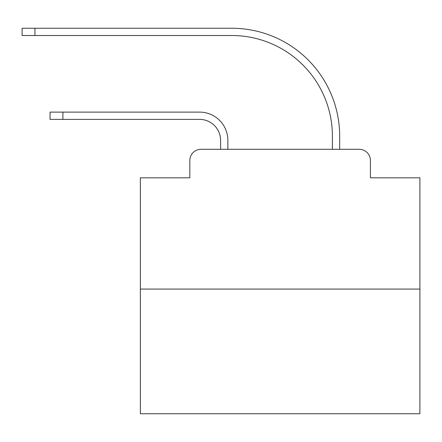 <?xml version="1.0" encoding="UTF-8"?>
<svg xmlns="http://www.w3.org/2000/svg" width="442" height="442" viewBox="0 0 442 442"><rect width="100%" height="100%" fill="white"/><g stroke="black" fill="none" stroke-linecap="round" stroke-linejoin="round"><path stroke-width="0.66" d="M189.828 160.479L189.828 177.811L189.828 160.479A11.183 11.183 0 0 1 201.011 149.297L220.58 149.297L220.58 140.352A20.967 20.967 0 0 0 199.613 119.384A20.967 20.967 0 0 1 220.58 140.352A20.967 20.967 0 0 0 199.613 119.384A20.967 20.967 0 0 1 220.58 140.352A20.967 20.967 0 0 0 199.613 119.384A20.967 20.967 0 0 1 220.58 140.352A20.967 20.967 0 0 0 199.613 119.384A20.967 20.967 0 0 1 220.58 140.352A20.967 20.967 0 0 0 199.613 119.384A20.967 20.967 0 0 1 220.58 140.352A20.967 20.967 0 0 0 199.613 119.384A20.967 20.967 0 0 1 220.58 140.352A20.967 20.967 0 0 0 199.613 119.384A20.967 20.967 0 0 1 220.58 140.352A20.967 20.967 0 0 0 199.613 119.384A20.967 20.967 0 0 1 220.58 140.352A20.967 20.967 0 0 0 199.613 119.384A20.967 20.967 0 0 1 220.58 140.352A20.967 20.967 0 0 0 199.613 119.384A20.967 20.967 0 0 1 220.58 140.352A20.967 20.967 0 0 0 199.613 119.384A20.967 20.967 0 0 1 220.58 140.352A20.967 20.967 0 0 0 199.613 119.384A20.967 20.967 0 0 1 220.58 140.352A20.967 20.967 0 0 0 199.613 119.384A20.967 20.967 0 0 1 220.58 140.352A20.967 20.967 0 0 0 199.613 119.384A20.967 20.967 0 0 1 220.58 140.352A20.967 20.967 0 0 0 199.613 119.384A20.967 20.967 0 0 1 220.58 140.352A20.967 20.967 0 0 0 199.613 119.384A20.967 20.967 0 0 1 220.58 140.352A20.967 20.967 0 0 0 199.613 119.384A20.967 20.967 0 0 1 220.58 140.352A20.967 20.967 0 0 0 199.613 119.384A20.967 20.967 0 0 1 220.58 140.352A20.967 20.967 0 0 0 199.613 119.384A20.967 20.967 0 0 1 220.58 140.352M419.9 289.068L140.352 289.068L140.352 413.751L419.9 413.751L419.9 177.811L370.418 177.811L370.418 160.479A11.183 11.183 0 0 0 359.236 149.297L201.011 149.297M140.352 289.068L140.352 177.811L189.828 177.811M227.851 149.297L227.851 140.352L227.851 149.297L227.851 140.352L227.851 149.297L227.851 140.352L227.851 149.297L227.851 140.352L227.851 149.297L227.851 140.352L227.851 149.297L227.851 140.352L227.851 149.297L227.851 140.352L227.851 149.297L227.851 140.352L227.851 149.297L227.851 140.352L227.851 149.297L227.851 140.352L227.851 149.297L227.851 140.352L227.851 149.297L227.851 140.352L227.851 149.297L227.851 140.352L227.851 149.297L227.851 140.352L227.851 149.297L227.851 140.352L227.851 149.297L227.851 140.352L227.851 149.297L227.851 140.352L227.851 149.297L227.851 140.352L227.851 149.297L227.851 140.352L227.851 149.297L236.514 149.297M323.737 149.297L332.401 149.297L332.401 136.158A100.638 100.638 0 0 0 231.763 35.52A100.638 100.638 0 0 1 332.401 136.158A100.638 100.638 0 0 0 231.763 35.52A100.638 100.638 0 0 1 332.401 136.158A100.638 100.638 0 0 0 231.763 35.52A100.638 100.638 0 0 1 332.401 136.158A100.638 100.638 0 0 0 231.763 35.52A100.638 100.638 0 0 1 332.401 136.158A100.638 100.638 0 0 0 231.763 35.52A100.638 100.638 0 0 1 332.401 136.158A100.638 100.638 0 0 0 231.763 35.52A100.638 100.638 0 0 1 332.401 136.158A100.638 100.638 0 0 0 231.763 35.52A100.638 100.638 0 0 1 332.401 136.158A100.638 100.638 0 0 0 231.763 35.52A100.638 100.638 0 0 1 332.401 136.158A100.638 100.638 0 0 0 231.763 35.52A100.638 100.638 0 0 1 332.401 136.158A100.638 100.638 0 0 0 231.763 35.52A100.638 100.638 0 0 1 332.401 136.158A100.638 100.638 0 0 0 231.763 35.52A100.638 100.638 0 0 1 332.401 136.158A100.638 100.638 0 0 0 231.763 35.52A100.638 100.638 0 0 1 332.401 136.158A100.638 100.638 0 0 0 231.763 35.52A100.638 100.638 0 0 1 332.401 136.158A100.638 100.638 0 0 0 231.763 35.52A100.638 100.638 0 0 1 332.401 136.158A100.638 100.638 0 0 0 231.763 35.52A100.638 100.638 0 0 1 332.401 136.158A100.638 100.638 0 0 0 231.763 35.52A100.638 100.638 0 0 1 332.401 136.158A100.638 100.638 0 0 0 231.763 35.52A100.638 100.638 0 0 1 332.401 136.158A100.638 100.638 0 0 0 231.763 35.52A100.638 100.638 0 0 1 332.401 136.158A100.638 100.638 0 0 0 231.763 35.52A100.638 100.638 0 0 1 332.401 136.158M339.671 149.297L339.671 136.158L339.671 149.297L339.671 136.158L339.671 149.297L339.671 136.158L339.671 149.297L339.671 136.158L339.671 149.297L339.671 136.158L339.671 149.297L339.671 136.158L339.671 149.297L339.671 136.158L339.671 149.297L339.671 136.158L339.671 149.297L339.671 136.158L339.671 149.297L339.671 136.158L339.671 149.297L339.671 136.158L339.671 149.297L339.671 136.158L339.671 149.297L339.671 136.158L339.671 149.297L339.671 136.158L339.671 149.297L339.671 136.158L339.671 149.297L339.671 136.158L339.671 149.297L339.671 136.158L339.671 149.297L339.671 136.158L339.671 149.297L339.671 136.158L339.671 149.297L359.236 149.297M370.418 177.811L370.418 160.479M50.056 112.113L62.913 112.113L62.913 119.384L50.056 119.384L50.056 112.113M62.913 119.384L199.613 119.384M227.851 140.352A28.233 28.233 0 0 0 199.613 112.113L62.913 112.113M22.1 28.249L34.957 28.249L34.957 35.52L22.1 35.52L22.1 28.249M339.671 136.158A107.909 107.909 0 0 0 231.763 28.249L34.957 28.249M34.957 35.52L231.763 35.52"/></g></svg>
